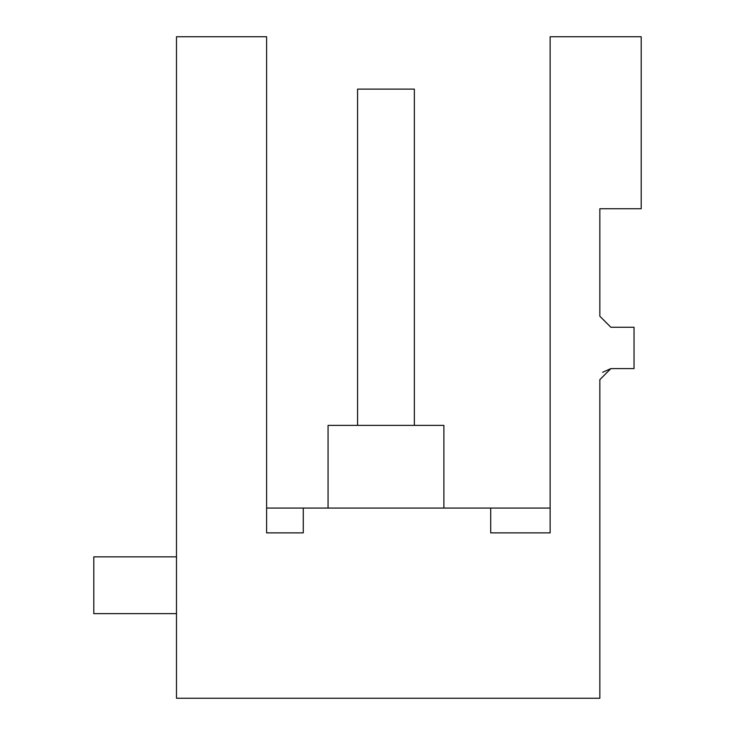 <?xml version="1.0" encoding="UTF-8"?>
<svg xmlns="http://www.w3.org/2000/svg" width="735" height="735" viewBox="0 0 735 735"><rect width="100%" height="100%" fill="white"/><g stroke="black" fill="none" stroke-linecap="round" stroke-linejoin="round"><path stroke-width="1.1" d="M602.636 372.305L610.877 368.602L634.029 368.602L634.029 327.259L610.877 327.259L599.852 316.234L599.852 208.74L641.196 208.74L641.196 36.75L550.147 36.75L550.147 532.875L490.704 532.875L550.147 532.875M490.704 532.875L490.704 508.069L303.279 508.069L303.279 532.875L266.603 532.875L303.279 532.875L266.603 532.875L266.603 36.75L176.492 36.75L176.492 698.25L599.852 698.25L599.852 379.627L610.877 368.602M610.877 327.259L599.852 316.234M328.058 508.069L328.058 425.381L443.876 425.381L443.876 508.069M414.356 425.381L414.356 89.119L357.577 89.119L357.577 425.381M176.492 613.633L93.804 613.633L93.804 556.854L176.492 556.854M303.279 508.069L266.603 508.069M550.147 508.069L490.704 508.069"/></g></svg>
